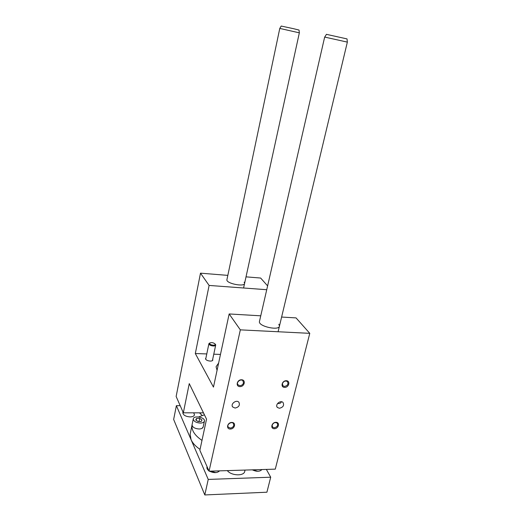 <?xml version="1.0" encoding="UTF-8"?>
<svg xmlns="http://www.w3.org/2000/svg" width="521" height="521" viewBox="0 0 521 521"><rect width="100%" height="100%" fill="white"/><g stroke="black" fill="none" stroke-linecap="round" stroke-linejoin="round"><path stroke-width="0.78" d="M209.058 471.179L240.331 329.858L229.155 313.955L213.467 387.103L195.31 353.531L209.11 285.43L200.494 273.167L176.137 396.461L183.34 412.808L189.253 383.612L206.544 419.158L199.862 450.307L209.058 471.179L275.283 469.141L309.774 333.342L296.052 317.901L281.614 317.048M215.271 344.192L215.701 345.045C215.551 345.697 214.737 346.016 213.245 345.996C210.647 345.703 209.195 344.974 208.888 343.795L209.761 343.013M213.2 345.208C210.582 344.85 209.422 344.127 209.716 343.052C211.637 342.264 213.447 342.597 215.153 344.049C215.42 344.817 214.769 345.202 213.2 345.208M281.418 401.75C280.956 403.137 279.705 403.716 277.667 403.501L277.576 403.482M279.438 408.269C283.19 407.298 284.388 405.364 283.014 402.466C280.415 399.698 274.613 404.934 277.433 407.5L279.438 408.269M277.283 407.331L277.055 406.999M267.612 285.892L260.637 278.038L246.016 276.853M284.622 387.403C288.96 387.513 290.653 380.792 286.283 380.721C281.913 380.597 280.246 387.37 284.622 387.403M274.352 428.731C278.631 428.737 280.259 422.27 275.948 422.31C271.636 422.297 270.034 428.796 274.352 428.731M239.96 386.621C235.355 386.589 236.912 379.64 241.523 379.77C246.12 379.835 244.538 386.745 239.96 386.621M230.328 429.037C225.788 429.109 227.286 422.44 231.825 422.453C236.358 422.414 234.834 429.043 230.328 429.037M235.095 408.047L232.757 407.025C230.08 404.075 236.475 399.177 238.911 402.303C240.109 405.266 238.833 407.181 235.095 408.047M240.331 329.858L309.774 333.342M278.807 324.244L279.484 325.97C279.543 331.043 258.436 326.478 259.419 321.626L259.51 321.236M229.155 313.955L260.747 315.817M183.34 412.808L203.477 412.853M200.494 273.167L227.82 275.381M244.154 282.161L244.61 283.3C244.798 287.234 226.16 283.567 226.895 279.797L226.948 279.53M209.11 285.43L266.732 289.715M195.31 353.531L206.778 353.935M213.766 354.182L220.474 354.423M205.932 358.018L205.502 358.663C205.821 359.978 207.384 360.786 210.178 361.086C211.786 361.092 212.672 360.727 212.835 359.985L212.672 359.386M217.068 370.301L216.059 366.745L218.625 363.052M282.382 383.671C283.567 381.209 285.241 380.493 287.397 381.528C288.667 383.977 287.709 385.618 284.525 386.452L282.975 385.885L282.382 383.671M274.261 427.78L272.548 427.096L272.131 425.169C273.421 422.655 275.127 421.99 277.25 423.182C278.227 425.488 277.231 427.018 274.261 427.78M243.489 382.909L242.949 380.766C240.761 378.253 235.674 382.538 238.058 384.889L239.888 385.651C241.718 385.514 242.923 384.602 243.489 382.909M233.792 425.357L233.434 423.534C231.617 420.922 226.251 424.706 228.283 427.168L230.262 428.06C232.066 427.891 233.245 426.986 233.792 425.357M190.484 432.508L190.145 434.143L191.057 439.646L176.385 405.664L180.201 405.683M191.721 426.543L191.598 427.148M202.168 415.458L199.504 412.847M193.682 412.834L194.489 414.703C194.177 416.09 192.718 416.833 190.106 416.917C185.665 416.54 183.236 415.152 182.806 412.749L183.027 412.098M266.361 469.414L270.705 477.203L266.915 492.208L204.792 494.95L173.649 419.438L176.385 405.664M201.165 421.509L198.026 421.522L195.733 419.959L196.58 418.402L199.699 418.402L201.985 419.946L201.165 421.509M199.341 421.515L197.765 421.339M192.099 424.595L192.041 424.889C192.451 427.272 194.795 428.64 199.081 428.998C201.529 428.9 202.903 428.177 203.203 426.829L204.395 421.242M192.19 424.153L191.969 425.364C191.559 430.541 194.893 435.556 201.985 440.408M204.434 414.82L198.638 416.937M204.792 494.95L208.237 479.418L191.057 439.646C192.594 443.124 195.59 446.373 200.057 449.389M280.383 28.557L299.354 32.843L299.028 30.055L293.499 28.688L281.21 26.05L279.77 28.447L280.383 28.557M226.895 279.797L279.77 28.447M324.661 37.069L347.351 42.116L278.097 331.753M326.433 34.34L347.025 38.906L347.351 42.116M245.033 470.072L244.785 471.101C244.512 476.292 231.409 475.973 227.319 470.613M207.091 466.712L206.909 467.363C206.798 468.555 207.456 469.682 208.869 470.756M209.82 471.153L209.52 471.179C213.838 473.198 217.198 473.094 219.575 470.854M210.536 471.134L215.883 472.599M261.907 469.551C259.842 471.733 256.645 471.831 252.307 469.844M257.797 471.29L252.522 469.838M270.705 477.203L208.237 479.418M200.331 423.085C196.039 422.72 193.682 421.359 193.265 419.001C193.434 415.152 205.15 417.204 204.453 420.955C204.16 422.29 202.786 422.993 200.331 423.085M196.58 418.402L196.189 420.271M199.699 418.402L199.074 421.333M203.19 426.92L202.076 428.321M208.888 343.795L205.671 359.262M215.674 345.182L212.405 360.63M279.184 403.508L277.667 403.501M277.433 407.5L276.918 406.725M232.757 407.025L232.327 406.256M209.716 343.052L209.071 343.404M215.153 344.049L215.596 344.596M282.975 385.885L282.473 385.175M272.548 427.096L272.196 426.53M238.058 384.889L237.615 384.159M228.283 427.168L227.996 426.627M190.145 434.143L191.969 425.364M243.587 287.989L299.347 32.849M326.459 34.301L324.746 37.056M259.419 321.626L324.668 37.05M193.265 419.001L192.041 424.889"/></g></svg>
